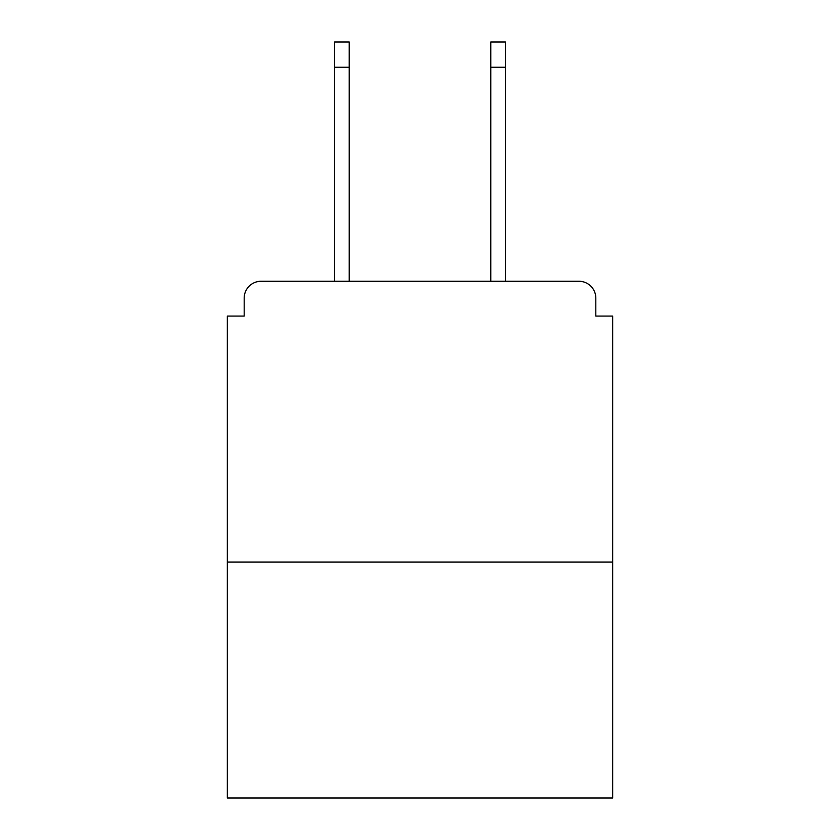 <?xml version="1.0" encoding="UTF-8"?>
<svg xmlns="http://www.w3.org/2000/svg" width="840" height="840" viewBox="0 0 840 840"><rect width="100%" height="100%" fill="white"/><g stroke="black" fill="none" stroke-linecap="round" stroke-linejoin="round"><path stroke-width="1.26" d="M595.801 316.092L595.801 298.116L595.801 316.092L612.654 316.092L612.654 798L227.346 798L227.346 316.092L244.198 316.092L244.198 298.116L244.198 316.092M612.654 562.097L227.346 562.097M595.801 298.116A16.853 16.853 0 0 0 578.949 281.274L261.051 281.274A16.853 16.853 0 0 0 244.198 298.116M578.949 281.274L507.623 281.274L578.949 281.274M332.377 281.274L261.051 281.274L332.377 281.274M349.23 67.273L334.625 67.273L334.625 42L349.23 42L349.23 281.274M334.625 67.273L334.625 281.274M505.376 42L505.376 67.273L490.77 67.273L490.77 42L505.376 42M490.77 281.274L490.77 67.273M505.376 281.274L505.376 67.273"/></g></svg>
